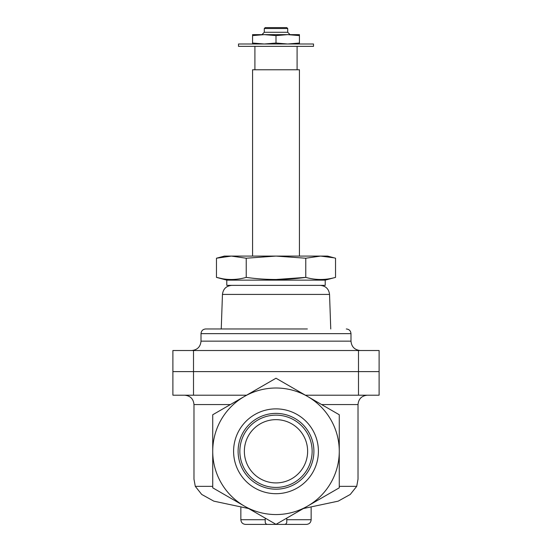 <?xml version="1.0" encoding="UTF-8"?>
<svg xmlns="http://www.w3.org/2000/svg" width="552" height="552" viewBox="0 0 552 552"><rect width="100%" height="100%" fill="white"/><g stroke="black" fill="none" stroke-linecap="round" stroke-linejoin="round"><path stroke-width="0.83" d="M286.778 518.121L286.778 522.054A2.346 2.346 0 0 1 284.439 524.4L306.463 524.4C309.313 524.124 310.873 522.558 311.149 519.715L311.149 507.716M265.222 519.715L240.851 519.715C241.127 522.558 242.687 524.124 245.536 524.4L267.561 524.4C266.471 524.248 266.471 524.248 267.561 524.4A2.346 2.346 0 0 1 265.222 522.054L265.222 518.121M284.439 524.4L267.561 524.4L284.439 524.4M212.727 486.346L195.291 486.346L201.701 494.426L213.803 501.147L248.635 508.544M303.365 508.544L338.183 501.154L350.272 494.447L356.709 486.346L339.273 486.346M321.63 404.568L358.02 404.568L358.02 479.219L356.709 486.346M195.291 486.346L193.98 479.219L193.98 404.568C193.428 398.875 190.302 395.749 184.609 395.197M244.363 506.08L276 524.345L339.273 487.816L339.273 414.759L276 378.223L212.727 414.759L212.727 487.816L244.363 506.08A63.273 63.273 0 0 1 244.363 396.488A63.273 63.273 0 0 1 339.273 451.288A63.273 63.273 0 0 1 244.363 506.08M233.593 451.288A42.407 42.407 0 0 1 276 408.873A42.407 42.407 0 0 1 318.407 451.288A42.407 42.407 0 0 1 276 493.695A42.407 42.407 0 0 1 233.593 451.288M312.135 451.288A36.135 36.135 0 0 0 257.929 419.989A36.135 36.135 0 0 0 257.929 482.586A36.135 36.135 0 0 0 312.135 451.288M244.363 451.288A31.636 31.636 0 0 1 291.815 423.888A31.636 31.636 0 0 1 291.815 478.681A31.636 31.636 0 0 1 244.363 451.288M313.902 451.288A37.902 37.902 0 0 0 257.053 418.464A37.902 37.902 0 0 0 257.053 484.111A37.902 37.902 0 0 0 313.902 451.288M305.394 395.197L379.107 395.197L379.107 371.613L358.489 371.613L379.107 371.613L379.107 350.52L358.489 350.52L358.489 371.613L193.51 371.613L358.489 371.613L358.489 395.197M358.489 350.52L172.893 350.52L172.893 395.197L246.606 395.197M172.893 371.613L193.51 371.613L172.893 371.613M252.568 44.001L252.568 43.035L264.284 44.001L276 43.035L287.716 44.001L299.432 43.035L299.432 44.001M334.008 257.825L320.65 256.08L327.557 256.08L335.533 258.219L335.533 277.38C325.611 280.188 315.689 280.188 305.767 277.38L276 279.512M320.65 256.08L305.767 258.219L276 256.08L320.65 256.08M276 256.08L246.233 258.219L231.35 256.08L276 256.08M222.422 278.705L216.467 277.38L216.467 258.219L224.443 256.08L231.35 256.08L216.467 258.219L219.448 257.487M252.568 256.08L252.568 69.78L299.432 69.78L299.432 256.08M297.093 69.78L297.093 46.347M238.505 46.347L313.495 46.347L313.495 44.001L238.505 44.001L238.505 46.347M226.789 280.14L325.211 280.14L325.211 285.37L226.789 285.37L226.789 280.14L216.467 277.38C226.389 280.188 236.311 280.188 246.233 277.38C265.829 280.188 285.667 280.188 305.767 277.38L305.767 258.219M246.233 277.38L246.233 258.219M201.011 333.649L350.989 333.649L350.989 341.15L201.011 341.15L201.011 333.649C201.287 330.8 202.853 329.24 205.696 328.957L307.367 328.957M231.819 285.37C226.279 285.881 223.16 288.896 222.456 294.423L221.248 328.957M325.211 280.14L335.533 277.38M276 43.035L276 35.604L264.284 34.631L252.568 35.604L252.568 34.631L287.716 34.631L276 35.604M252.568 43.035L252.568 35.604M287.716 34.631L299.432 34.631L299.432 35.604L287.716 34.631L290.062 34.631L287.716 32.285L287.716 28.538L286.778 27.6L265.222 27.6L264.284 28.538L287.716 28.538M299.432 43.035L299.432 35.604M264.284 28.538L264.284 32.285L287.716 32.285M264.284 32.285L261.938 34.631L264.284 34.631M230.37 404.568L193.98 404.568M286.778 519.715L311.149 519.715M193.51 395.197L193.51 350.52M330.751 328.957L329.544 294.423L222.456 294.423M358.02 404.568C358.572 398.875 361.698 395.749 367.391 395.197M240.851 519.715L240.851 507.716M254.907 69.78L254.907 46.347M350.989 333.649C350.713 330.8 349.147 329.24 346.304 328.957M201.011 341.15C200.459 346.842 197.333 349.961 191.641 350.52M350.989 341.15C351.541 346.842 354.667 349.961 360.359 350.52M329.544 294.423C328.84 288.903 325.721 285.881 320.181 285.37"/></g></svg>
